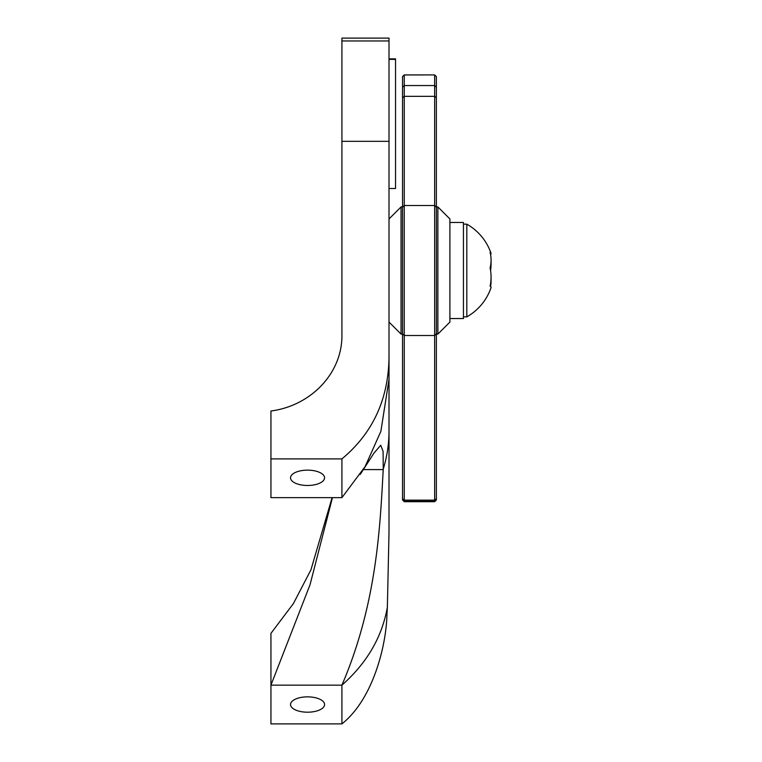 <?xml version="1.0" encoding="UTF-8"?>
<svg xmlns="http://www.w3.org/2000/svg" width="762" height="762" viewBox="0 0 762 762"><rect width="100%" height="100%" fill="white"/><g stroke="black" fill="none" stroke-linecap="round" stroke-linejoin="round"><path stroke-width="1.14" d="M449.904 222.466L463.439 222.466L463.439 318.545L449.904 318.545M463.439 316.859L466.82 316.859L466.82 224.161L463.439 224.161M490.566 254.498A50.397 6.601 180 0 0 491.014 253.279A50.397 6.601 180 0 0 490.09 252.279A50.397 39.976 180 0 1 490.09 267.929A50.397 46.577 0 0 1 490.09 286.16A50.397 6.601 0 0 1 491.014 287.741A53.216 53.216 0 0 0 491.061 287.617A50.397 2.486 0 0 0 491.061 287.541M490.566 270.51A50.397 46.577 180 0 0 491.014 261.89M490.566 286.522A50.397 39.976 0 0 0 491.014 279.13M491.061 263.328A50.397 44.844 180 0 0 491.061 261.957M491.061 280.359A50.397 42.348 0 0 0 491.061 279.063M491.061 277.692A50.397 44.844 0 0 1 491.042 279.692M491.061 260.661A50.397 42.348 180 0 1 491.042 262.547M332.099 497.634L310.944 569.805L293.389 603.59L270.939 633.365L270.939 685.152L341.919 685.152L341.919 723.9C373.713 698.63 386.524 643.766 386.963 613.981L387.363 607.209C382.076 637.051 366.922 663.035 341.919 685.152C377.438 602.494 380.105 524.056 383.238 469.582L383.257 469.068A171.86 148.838 0 0 0 389.011 430.892L389.011 379.276L380.886 431.292L365.122 466.582L341.919 497.634L270.939 497.634L270.939 411.013C310.982 405.775 342.757 373.037 341.919 334.213L341.919 141.322L389.011 141.322L389.011 379.276M360.216 474.459L373.999 453.047L380.733 445.275L383.076 451.333L383.257 469.068M389.011 357.692C388.315 399.602 372.618 433.33 341.919 458.895L341.919 497.634M389.011 141.322L389.011 38.1L341.919 38.1L341.919 141.322M389.011 430.892L389.011 532.381L387.363 607.209M341.919 458.895L270.939 458.895M341.919 723.9L270.939 723.9L270.939 685.152L310.029 584.759L332.461 497.634M307.543 485.48A17.012 7.668 0 0 1 290.532 477.812A17.012 7.668 0 0 1 307.543 470.144A17.012 7.668 0 0 1 324.564 477.812A17.012 7.668 0 0 1 307.543 485.48M307.543 712.203A17.012 7.668 0 0 1 290.532 704.526A17.012 7.668 0 0 1 307.543 696.859A17.012 7.668 0 0 1 324.564 704.526A17.012 7.668 0 0 1 307.543 712.203M389.011 58.874L395.535 58.874L395.535 188.509L389.011 188.509M434.654 74.952L436.369 76.657L436.369 499.977L434.654 501.701L434.654 74.914L404.26 74.952L404.26 501.701L434.654 501.701M449.904 218.951L449.904 322.069L437.874 334.099L437.874 206.921L449.904 218.951M436.369 206.921L437.874 206.921M437.874 334.099L436.369 334.099L437.874 334.099L449.904 322.069M404.26 74.952L402.536 76.657L402.536 499.977L404.26 501.701M402.536 206.921L401.041 206.921L389.011 218.951M401.041 334.099L389.011 322.069L401.041 334.099L402.536 334.099L401.041 334.099L401.041 206.921M363.512 469.582L383.238 469.582M389.011 40.958L341.919 40.958M389.011 59.398L395.535 59.398M436.369 499.672L434.654 501.377L404.26 501.377L402.536 499.672M436.369 498.843L434.654 500.148L404.26 500.148L402.536 498.843M436.369 333.785L434.654 335.499L404.26 335.499L402.536 333.785M436.369 207.235L434.654 205.521L404.26 205.521L402.536 207.235M436.369 97.774L434.654 96.336L404.26 96.336L402.536 97.774M436.369 87.259L434.654 85.554L404.26 85.554L402.536 87.259M491.061 253.403A53.216 53.216 0 0 0 491.014 253.279A53.216 53.216 0 0 0 466.82 224.161M466.82 316.859L466.82 316.859A53.216 53.216 0 0 0 491.014 287.741M436.369 76.638L434.654 74.914L404.26 74.914L402.536 76.638"/></g></svg>
